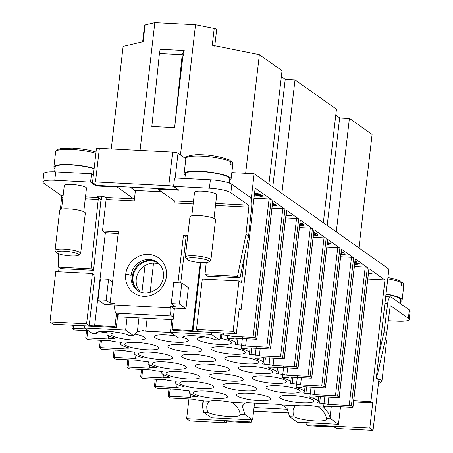 <?xml version="1.0" encoding="UTF-8"?>
<svg xmlns="http://www.w3.org/2000/svg" width="453" height="453" viewBox="0 0 453 453"><rect width="100%" height="100%" fill="white"/><g stroke="black" fill="none" stroke-linecap="round" stroke-linejoin="round"><path stroke-width="0.68" d="M136.681 342.434A17.197 3.222 -173.4 0 0 124.79 344.07A17.197 3.222 -173.4 0 0 147.049 349.773A17.197 3.222 -173.4 0 0 158.946 347.989A17.197 3.222 -173.4 0 0 136.681 342.434M201.981 388.657A17.197 3.222 -173.4 0 0 213.884 386.873A17.197 3.222 -173.4 0 0 191.619 381.318A17.197 3.222 -173.4 0 0 179.728 382.955A17.197 3.222 -173.4 0 0 201.981 388.657M240.169 414.195A17.197 3.222 6.6 0 1 240.379 414.795A17.197 3.222 6.6 0 1 228.476 416.488A17.197 3.222 6.6 0 1 207.978 412.547L203.72 412.326L211.494 417.83L252.604 419.931L244.83 414.433L240.169 414.195C239.597 409.886 236.845 405.95 231.919 402.383A17.197 3.222 -173.4 0 0 219.082 400.763A17.197 3.222 -173.4 0 0 209.19 401.222L207.519 403.555L206.749 406.194L206.891 409.382L207.978 412.547M205.368 337.038A17.197 3.222 -173.4 0 0 197.344 338.765A17.197 3.222 -173.4 0 0 219.597 344.467A17.197 3.222 -173.4 0 0 231.5 342.683A17.197 3.222 -173.4 0 0 220.758 338.493M236.698 356.573A17.197 3.222 -173.4 0 0 224.813 358.21A17.197 3.222 -173.4 0 0 247.066 363.906A17.197 3.222 -173.4 0 0 258.969 362.123A17.197 3.222 -173.4 0 0 236.698 356.573M274.529 383.351A17.197 3.222 -173.4 0 0 286.432 381.568A17.197 3.222 -173.4 0 0 264.167 376.013A17.197 3.222 -173.4 0 0 252.276 377.649A17.197 3.222 -173.4 0 0 274.529 383.351M301.998 402.791A17.197 3.222 -173.4 0 0 313.901 401.007A17.197 3.222 -173.4 0 0 291.636 395.458A17.197 3.222 -173.4 0 0 279.744 397.094A17.197 3.222 -173.4 0 0 301.998 402.791M248.493 393.249A17.197 3.222 -173.4 0 0 236.602 394.886A17.197 3.222 -173.4 0 0 258.856 400.582A17.197 3.222 -173.4 0 0 270.758 398.799A17.197 3.222 -173.4 0 0 248.493 393.249M234.756 383.527A17.197 3.222 -173.4 0 0 222.87 385.163A17.197 3.222 -173.4 0 0 245.124 390.865A17.197 3.222 -173.4 0 0 257.027 389.076A17.197 3.222 -173.4 0 0 234.756 383.527M179.824 344.642A17.197 3.222 -173.4 0 0 167.933 346.279A17.197 3.222 -173.4 0 0 190.186 351.981A17.197 3.222 -173.4 0 0 202.089 350.197A17.197 3.222 -173.4 0 0 179.824 344.642M193.556 354.365A17.197 3.222 -173.4 0 0 181.67 356.001A17.197 3.222 -173.4 0 0 203.924 361.698A17.197 3.222 -173.4 0 0 215.826 359.914A17.197 3.222 -173.4 0 0 193.556 354.365M231.392 381.143A17.197 3.222 -173.4 0 0 243.289 379.359A17.197 3.222 -173.4 0 0 221.024 373.804A17.197 3.222 -173.4 0 0 209.133 375.441A17.197 3.222 -173.4 0 0 231.392 381.143M175.43 335.911A17.197 3.222 -173.4 0 0 166.092 334.92A17.197 3.222 -173.4 0 0 154.201 336.556A17.197 3.222 -173.4 0 0 176.455 342.258A17.197 3.222 -173.4 0 0 188.357 340.475A17.197 3.222 -173.4 0 0 183.199 337.598M277.899 385.735A17.197 3.222 -173.4 0 0 266.013 387.372A17.197 3.222 -173.4 0 0 288.267 393.068A17.197 3.222 -173.4 0 0 300.169 391.284A17.197 3.222 -173.4 0 0 277.899 385.735M233.329 354.189A17.197 3.222 -173.4 0 0 245.232 352.4A17.197 3.222 -173.4 0 0 222.967 346.851A17.197 3.222 -173.4 0 0 211.075 348.487A17.197 3.222 -173.4 0 0 233.329 354.189M211.511 334.456L170.402 332.349L178.176 337.853L182.836 338.091A17.197 3.222 6.6 0 1 182.627 337.525A17.197 3.222 6.6 0 1 194.53 335.798A17.197 3.222 6.6 0 1 215.028 339.739L219.286 339.96L211.511 334.456L211.755 332.338M215.713 398.38A17.197 3.222 -173.4 0 0 227.616 396.59A17.197 3.222 -173.4 0 0 205.351 391.041A17.197 3.222 -173.4 0 0 193.459 392.677A17.197 3.222 -173.4 0 0 215.713 398.38M188.25 378.935A17.197 3.222 -173.4 0 0 200.152 377.151A17.197 3.222 -173.4 0 0 177.882 371.596A17.197 3.222 -173.4 0 0 165.991 373.232A17.197 3.222 -173.4 0 0 188.25 378.935M160.781 359.495A17.197 3.222 -173.4 0 0 172.684 357.706A17.197 3.222 -173.4 0 0 150.413 352.157A17.197 3.222 -173.4 0 0 138.527 353.793A17.197 3.222 -173.4 0 0 160.781 359.495M119.082 332.621A17.197 3.222 -173.4 0 0 111.059 334.354A17.197 3.222 -173.4 0 0 133.312 340.05A17.197 3.222 -173.4 0 0 145.215 338.266A17.197 3.222 -173.4 0 0 134.881 334.155M84.768 325.843L84.524 327.955L92.299 333.459L96.551 333.68A17.197 3.222 6.6 0 1 96.347 333.074A17.197 3.222 6.6 0 1 108.244 331.381A17.197 3.222 6.6 0 1 128.743 335.322L133.409 335.565L137.344 331.8L142.791 330.554L145.662 331.154L147.146 318.334M96.551 333.68L98.561 331.794M174.513 369.212A17.197 3.222 -173.4 0 0 186.415 367.428A17.197 3.222 -173.4 0 0 164.15 361.879A17.197 3.222 -173.4 0 0 152.259 363.516A17.197 3.222 -173.4 0 0 174.513 369.212M305.367 405.175A17.197 3.222 -173.4 0 0 295.475 405.639L293.804 407.972L293.034 410.611L293.176 413.793L294.263 416.958L289.597 416.72L297.372 422.224L338.482 424.325L330.707 418.827L326.454 418.606C325.877 414.302 323.131 410.361 318.204 406.8A17.197 3.222 -173.4 0 0 305.367 405.175M326.454 418.606A17.197 3.222 6.6 0 1 326.658 419.223A17.197 3.222 6.6 0 1 314.761 420.899A17.197 3.222 6.6 0 1 294.263 416.958M260.798 373.629A17.197 3.222 -173.4 0 0 272.7 371.845A17.197 3.222 -173.4 0 0 250.435 366.29A17.197 3.222 -173.4 0 0 238.544 367.927A17.197 3.222 -173.4 0 0 260.798 373.629M207.293 364.087A17.197 3.222 -173.4 0 0 195.402 365.724A17.197 3.222 -173.4 0 0 217.655 371.42A17.197 3.222 -173.4 0 0 229.558 369.637A17.197 3.222 -173.4 0 0 207.293 364.087M221.313 334.569A1.721 0.323 -173.4 0 0 223.51 335.05L223.754 332.955M196.364 396.16L196.291 396.794A1.721 0.323 -173.4 0 0 197.485 396.601A1.721 0.323 -173.4 0 0 196.874 396.301A21.495 4.026 -173.4 0 1 189.178 392.241A21.495 4.026 -173.4 0 1 189.898 391.364M189.954 391.29A1.721 0.323 -173.4 0 0 187.718 390.729A8.596 1.614 -173.4 0 1 179.326 389.45L158.148 388.363A1.721 0.323 6.6 0 1 156.002 387.915L154.467 386.828A1.721 0.323 6.6 0 1 154.382 386.72A1.721 0.323 6.6 0 1 155.577 386.545L156.415 379.257M182.627 386.437L182.553 387.072A1.721 0.323 -173.4 0 0 183.754 386.885A1.721 0.323 -173.4 0 0 183.137 386.579A21.495 4.026 -173.4 0 1 175.447 382.519A21.495 4.026 -173.4 0 1 176.16 381.641M176.217 381.573A1.721 0.323 -173.4 0 0 173.986 381.007A8.596 1.614 -173.4 0 1 165.594 379.727L144.411 378.64A1.721 0.323 6.6 0 1 142.265 378.193L140.73 377.106A1.721 0.323 6.6 0 1 140.651 377.004A1.721 0.323 6.6 0 1 141.84 376.822L142.684 369.535M168.895 376.72L168.822 377.349A1.721 0.323 -173.4 0 0 170.017 377.162A1.721 0.323 -173.4 0 0 169.405 376.856A21.495 4.026 -173.4 0 1 161.715 372.796A21.495 4.026 -173.4 0 1 162.429 371.919M162.485 371.851A1.721 0.323 -173.4 0 0 160.249 371.284A8.596 1.614 -173.4 0 1 151.857 370.005L130.679 368.923A1.721 0.323 6.6 0 1 128.533 368.47L126.999 367.383A1.721 0.323 6.6 0 1 126.919 367.281A1.721 0.323 6.6 0 1 128.108 367.1L128.952 359.812M155.164 366.998L155.09 367.632A1.721 0.323 -173.4 0 0 156.285 367.44A1.721 0.323 -173.4 0 0 155.673 367.14A21.495 4.026 -173.4 0 1 147.978 363.074A21.495 4.026 -173.4 0 1 148.697 362.202M148.754 362.128A1.721 0.323 -173.4 0 0 146.517 361.562A8.596 1.614 -173.4 0 1 138.125 360.282L116.948 359.201A1.721 0.323 6.6 0 1 114.802 358.748L113.261 357.666A1.721 0.323 6.6 0 1 113.182 357.559A1.721 0.323 6.6 0 1 114.371 357.377L115.215 350.095M141.427 357.275L141.353 357.91A1.721 0.323 -173.4 0 0 142.553 357.717A1.721 0.323 -173.4 0 0 141.936 357.417A21.495 4.026 -173.4 0 1 134.247 353.357A21.495 4.026 -173.4 0 1 134.96 352.479M135.017 352.406A1.721 0.323 -173.4 0 0 132.786 351.845A8.596 1.614 -173.4 0 1 124.394 350.565L103.21 349.478A1.721 0.323 6.6 0 1 101.064 349.031L99.53 347.944A1.721 0.323 6.6 0 1 99.45 347.836A1.721 0.323 6.6 0 1 100.64 347.661L101.483 340.373M127.695 347.553L127.621 348.187A1.721 0.323 -173.4 0 0 128.816 348A1.721 0.323 -173.4 0 0 128.205 347.694A21.495 4.026 -173.4 0 1 120.515 343.634A21.495 4.026 -173.4 0 1 121.228 342.757M121.285 342.689A1.721 0.323 -173.4 0 0 119.048 342.123A8.596 1.614 -173.4 0 1 110.657 340.843L89.479 339.761A1.721 0.323 6.6 0 1 87.333 339.308L85.798 338.221A1.721 0.323 6.6 0 1 85.719 338.119A1.721 0.323 6.6 0 1 86.908 337.938L87.752 330.65M203.72 412.326L202.502 406.828L202.616 404.597L203.635 400.939A1.721 0.323 -173.4 0 0 201.438 400.452A8.596 1.614 -173.4 0 1 193.035 399.172L171.891 398.091A1.721 0.323 6.6 0 1 169.745 397.643L168.199 396.545A1.721 0.323 6.6 0 1 168.12 396.443A1.721 0.323 6.6 0 1 169.309 396.262L170.152 388.98M88.38 330.684L75.747 330.039A1.721 0.323 6.6 0 1 73.601 329.586L72.055 328.493A1.721 0.323 6.6 0 1 71.976 328.391A1.721 0.323 6.6 0 1 73.165 328.21L73.505 325.265M113.958 337.836L113.884 338.47A1.721 0.323 -173.4 0 0 115.085 338.278A1.721 0.323 -173.4 0 0 114.473 337.972A21.495 4.026 -173.4 0 1 106.778 333.912A21.495 4.026 -173.4 0 1 107.497 333.034M107.554 332.966A1.721 0.323 -173.4 0 0 105.317 332.4A8.596 1.614 -173.4 0 1 99.23 331.664M317.394 402.541A1.721 0.323 -173.4 0 0 319.631 403.108L320.379 396.664M340.645 256.772L351.483 257.327L335.469 395.746A1.721 0.323 6.6 0 1 337.615 396.199L339.15 397.287A1.721 0.323 6.6 0 1 339.229 397.389A1.721 0.323 6.6 0 1 338.04 397.57L316.862 396.483A8.596 1.614 -173.4 0 1 311.058 397.038A1.721 0.323 -173.4 0 0 309.863 397.23A1.721 0.323 -173.4 0 0 310.475 397.53L310.537 397.032M303.663 392.819A1.721 0.323 -173.4 0 0 305.9 393.385L306.641 386.941M326.907 247.049L337.751 247.604L321.738 386.03A1.721 0.323 6.6 0 1 323.884 386.477L325.418 387.564A1.721 0.323 6.6 0 1 325.497 387.666A1.721 0.323 6.6 0 1 324.308 387.847L303.125 386.766A8.596 1.614 -173.4 0 1 297.327 387.315A1.721 0.323 -173.4 0 0 296.132 387.508A1.721 0.323 -173.4 0 0 296.743 387.813L296.8 387.309M289.931 383.096A1.721 0.323 -173.4 0 0 292.162 383.663L292.91 377.224M313.176 237.327L324.02 237.882L308 376.307A1.721 0.323 6.6 0 1 310.146 376.754L311.681 377.842A1.721 0.323 6.6 0 1 311.766 377.949A1.721 0.323 6.6 0 1 310.571 378.125L289.393 377.043A8.596 1.614 -173.4 0 1 283.595 377.598A1.721 0.323 -173.4 0 0 282.395 377.785A1.721 0.323 -173.4 0 0 283.012 378.091L283.068 377.587M276.194 373.38A1.721 0.323 -173.4 0 0 278.431 373.94L279.178 367.502M299.444 227.61L310.282 228.165L294.269 366.585A1.721 0.323 6.6 0 1 296.415 367.038L297.949 368.119A1.721 0.323 6.6 0 1 298.029 368.227A1.721 0.323 6.6 0 1 296.84 368.408L275.662 367.321A8.596 1.614 -173.4 0 1 269.858 367.876A1.721 0.323 -173.4 0 0 268.663 368.068A1.721 0.323 -173.4 0 0 269.275 368.368L269.337 367.87M262.463 363.657A1.721 0.323 -173.4 0 0 264.699 364.223L265.441 357.779M285.707 217.887L296.551 218.442L280.537 356.862A1.721 0.323 6.6 0 1 282.683 357.315L284.218 358.402A1.721 0.323 6.6 0 1 284.297 358.504A1.721 0.323 6.6 0 1 283.108 358.685L261.925 357.598A8.596 1.614 -173.4 0 1 256.126 358.153A1.721 0.323 -173.4 0 0 254.931 358.346A1.721 0.323 -173.4 0 0 255.543 358.646L255.6 358.147M248.725 353.935A1.721 0.323 -173.4 0 0 250.962 354.501L251.709 348.063M271.976 208.165L282.819 208.72L266.8 347.145A1.721 0.323 6.6 0 1 268.946 347.593L270.481 348.68A1.721 0.323 6.6 0 1 270.566 348.782A1.721 0.323 6.6 0 1 269.371 348.963L248.193 347.881A8.596 1.614 -173.4 0 1 242.395 348.436A1.721 0.323 -173.4 0 0 241.194 348.623A1.721 0.323 -173.4 0 0 241.811 348.929L241.868 348.425M234.994 344.212A1.721 0.323 -173.4 0 0 237.23 344.778L237.978 338.34M253.98 198.221L269.076 198.992L253.057 337.417A1.721 0.323 6.6 0 1 255.203 337.864L256.749 338.957A1.721 0.323 6.6 0 1 256.828 339.065A1.721 0.323 6.6 0 1 255.639 339.24L234.461 338.159A8.596 1.614 -173.4 0 1 228.657 338.714A1.721 0.323 -173.4 0 0 227.463 338.906A1.721 0.323 -173.4 0 0 228.074 339.206L228.131 338.708M354.376 266.494L365.22 267.049L349.201 405.469A1.721 0.323 6.6 0 1 351.347 405.916L352.893 407.015A1.721 0.323 6.6 0 1 352.972 407.117A1.721 0.323 6.6 0 1 351.783 407.298L330.639 406.216A8.596 1.614 -173.4 0 1 324.824 406.766A1.721 0.323 -173.4 0 0 323.623 406.953A1.721 0.323 -173.4 0 0 323.759 407.083L324.189 407.694L324.297 406.76M365.22 267.049A1.721 0.323 6.6 0 1 367.366 267.497L355.169 258.861A1.721 0.323 6.6 0 1 355.248 258.974A1.721 0.323 6.6 0 1 355.141 259.071M367.791 279.082L384.976 279.96L368.912 268.589A1.721 0.323 6.6 0 1 368.991 268.703A1.721 0.323 6.6 0 1 368.884 268.799M269.076 198.992A1.721 0.323 6.6 0 1 271.222 199.445L255.152 188.074L241.081 309.716L239.127 309.614M282.819 208.72A1.721 0.323 6.6 0 1 284.965 209.173L272.763 200.537A1.721 0.323 6.6 0 1 272.848 200.651A1.721 0.323 6.6 0 1 272.74 200.747M296.551 218.442A1.721 0.323 6.6 0 1 298.697 218.89L286.5 210.26A1.721 0.323 6.6 0 1 286.579 210.373A1.721 0.323 6.6 0 1 286.477 210.464M310.282 228.165A1.721 0.323 6.6 0 1 312.428 228.612L300.231 219.977A1.721 0.323 6.6 0 1 300.311 220.096A1.721 0.323 6.6 0 1 300.209 220.186M324.02 237.882A1.721 0.323 6.6 0 1 326.166 238.335L313.969 229.699A1.721 0.323 6.6 0 1 314.048 229.813A1.721 0.323 6.6 0 1 313.94 229.909M337.751 247.604A1.721 0.323 6.6 0 1 339.897 248.057L327.7 239.422A1.721 0.323 6.6 0 1 327.779 239.535A1.721 0.323 6.6 0 1 327.678 239.626M351.483 257.327A1.721 0.323 6.6 0 1 353.629 257.774L341.432 249.139A1.721 0.323 6.6 0 1 341.511 249.258A1.721 0.323 6.6 0 1 341.409 249.348M101.597 196.33A8.596 2.735 -87.1 0 1 101.421 199.682L97.537 196.93A4.298 0.804 -173.4 0 1 97.333 196.67L97.333 196.647A4.298 0.804 -173.4 0 1 100.934 196.262A4.298 0.804 -173.4 0 1 105.674 197.349L105.804 197.44A1.721 0.549 -87.1 0 1 106.127 199.484L134.213 200.922A1.721 0.549 92.9 0 0 133.89 198.878L105.804 197.44M231.919 402.383L245.237 403.068L242.293 406.086L244.83 414.433M327.202 225.458L339.648 117.899L335.775 115.153M54.62 171.84L55.17 167.1A22.356 4.19 6.6 0 1 69.796 164.858A22.356 4.19 6.6 0 1 94.099 168.759M55.051 250.401L59.711 210.13A12.894 2.418 6.6 0 1 70.685 209.003A12.894 2.418 6.6 0 1 84.728 212.236A12.894 2.418 6.6 0 1 85.328 213.097L80.674 253.363M55.079 250.288A12.894 2.418 6.6 0 1 63.975 249.127A12.894 2.418 6.6 0 1 80.073 252.508A12.894 2.418 6.6 0 1 80.674 253.278M64.298 251.177A11.178 2.095 6.6 0 1 78.522 255.215A11.178 2.095 6.6 0 1 71.036 255.945A11.178 2.095 6.6 0 1 56.67 252.621A11.178 2.095 6.6 0 1 64.298 251.177M61.557 209.133L64.281 185.583A11.178 2.095 6.6 0 1 73.799 184.603A11.178 2.095 6.6 0 1 85.968 187.406A11.178 2.095 6.6 0 1 86.489 188.148L83.76 211.698M54.989 168.522A23.641 4.428 6.6 0 1 53.924 166.789A23.641 4.428 6.6 0 1 69.133 164.569A23.641 4.428 6.6 0 1 94.139 168.414M173.595 186.359L174.569 177.972L210.385 179.801A17.197 3.222 -173.4 0 1 231.845 184.303L249.982 197.146A8.596 2.735 -87.1 0 1 251.608 207.366L248.629 235.82L246.007 234.28L248.833 207.157A1.721 0.549 92.9 0 0 248.499 205.169L230.877 192.695A17.197 3.222 -173.4 0 0 209.411 188.193L173.595 186.359L179.037 190.215L157.876 189.127L174.586 200.956A1.721 0.549 -87.1 0 1 174.909 203.006L193.171 203.941M229.824 178.782A22.356 4.19 -173.4 0 0 200.877 171.562A22.356 4.19 -173.4 0 0 185.419 173.692M229.654 180.334A23.641 4.428 -173.4 0 0 231.104 179.037A23.641 4.428 -173.4 0 0 200.486 171.285A23.641 4.428 -173.4 0 0 184.128 173.612A23.641 4.428 -173.4 0 0 185.243 175.198M210.515 260.537A12.894 2.418 -173.4 0 0 210.911 260.028A12.894 2.418 -173.4 0 0 210.311 259.173A12.894 2.418 -173.4 0 0 196.092 255.922A12.894 2.418 -173.4 0 0 185.288 257.128M215.554 219.847A12.894 2.418 -173.4 0 0 214.971 218.901A12.894 2.418 -173.4 0 0 200.753 215.651A12.894 2.418 -173.4 0 0 189.949 216.862M208.488 260.764A11.178 2.095 -173.4 0 0 195.277 257.882A11.178 2.095 -173.4 0 0 186.964 259.359A11.178 2.095 -173.4 0 0 187.327 259.682A11.178 2.095 -173.4 0 0 198.442 262.389A11.178 2.095 -173.4 0 0 208.765 261.879A11.178 2.095 -173.4 0 0 208.488 260.764M216.727 194.756A11.178 2.095 -173.4 0 0 202.253 191.143A11.178 2.095 6.6 0 0 194.524 192.231L191.795 215.798M231.092 161.336L231.97 161.664L232.491 162.446L232.253 165.617A23.641 4.428 -173.4 0 0 230.181 164.145L230.469 161.63A23.641 4.428 -173.4 0 0 202.236 156.189A23.641 4.428 -173.4 0 0 185.872 158.556M184.128 173.612L185.877 158.51C184.507 157.032 187.672 155.792 195.368 154.779C207.304 154.365 218.725 156.115 229.631 160.028L230.3 160.679L230.469 161.63M85.255 198.788L98.239 199.45A1.721 0.549 92.9 0 0 97.91 197.463L101.002 199.654L93.544 270.294L60.985 268.629L58.46 267.145L58.562 253.748M63.114 195.685L61.28 195.588A1.721 0.549 -87.1 0 1 61.608 197.576L62.888 197.638M159.694 264.365A17.197 15.98 -54.7 0 0 136.268 279.122A17.197 15.98 -54.7 0 0 140.198 291.851M138.431 290.968A17.197 15.98 125.3 0 1 133.029 276.828A17.197 15.98 125.3 0 1 158.233 262.972M157.927 262.723A17.197 15.98 -54.7 0 0 132.378 276.37A17.197 15.98 -54.7 0 0 138.086 290.758M125.719 274.325A21.495 19.977 -54.7 0 0 143.641 296.341A21.495 19.977 -54.7 0 0 166.421 276.409A21.495 19.977 -54.7 0 0 148.493 254.393A21.495 19.977 -54.7 0 0 125.719 274.325A4.298 0.804 6.6 0 1 131.081 275.452A17.197 15.98 125.3 0 1 140.968 261.307A17.197 15.98 125.3 0 1 157.299 262.253C161.897 265.713 163.946 270.571 163.442 276.834C162.582 289.512 146.228 297.519 137.429 290.322M170.152 307.825L114.802 304.994A6.88 2.186 92.9 0 0 116.098 313.17L171.449 316.001A6.88 2.186 -87.1 0 1 170.152 307.825L170.345 306.149L175.232 306.398L171.268 303.589L179.405 304.008L181.834 283.034L188.391 287.672L185.962 308.646L179.405 304.008M384.914 303.521L387.643 303.657A8.596 2.735 -87.1 0 1 390.724 296.913M203.635 400.939L209.19 401.222M385.99 294.229A22.356 4.19 6.6 0 1 399.801 298.465A22.356 4.19 6.6 0 1 400.843 299.954L400.418 303.623M400.673 281.087L401.5 282.355L401.199 285.197A23.641 4.428 -173.4 0 1 402.479 285.945A23.641 4.428 -173.4 0 1 403.278 286.67L403.464 283.346L402.728 282.547L401.5 282.355M376.703 378.481A12.894 2.418 6.6 0 1 381.335 380.226A12.894 2.418 6.6 0 1 381.907 381.188M385.339 339.569A12.894 2.418 6.6 0 1 385.99 339.954A12.894 2.418 6.6 0 1 386.596 340.815L381.936 381.081M386.018 293.974A23.641 4.428 6.6 0 1 401.018 298.527A23.641 4.428 6.6 0 1 402.088 300.265A23.641 4.428 6.6 0 1 400.673 301.387M390.645 305.82L390.645 305.82A1.721 0.549 92.9 0 0 390.044 307.111L386.641 333.821L384.082 331.698L379.11 353.651M253.057 337.417L231.913 336.336L232.253 333.391M221.67 336.664L221.138 337.983L219.286 339.96M53.205 324.229L116.291 327.457L114.994 326.539L94.643 325.497L95.289 325.956L89.184 325.645L86.597 323.81L49.966 321.936L53.205 324.229M182.072 54.688L184.224 50.526L160.085 49.292L159.581 53.539M258.165 194.801L256.67 195.3L259.897 196.053L261.443 195.515L258.165 194.801M256.568 195.141L259.92 195.883L261.46 195.351M254.495 193.788L256.698 193.544L261.087 194.399L257.049 193.816L255.384 194.275L255.719 194.739L258.119 194.524L263.119 195.73M255.407 194.195L255.719 194.739M255.735 194.569L258.136 194.354L263.153 195.645M263.017 195.441L263 195.605C263.278 196.104 262.44 196.347 260.481 196.342L254.382 194.773M254.512 193.618L256.715 193.374L261.087 194.399M286.019 215.215L291.698 215.804L285.968 215.679M286.245 213.267L286.466 214.02L286.064 214.824M286.262 213.097L286.472 213.935M286.002 215.379L291.675 215.973M313.708 232.729L316.432 233.425L313.674 233.012M313.561 234.025L316.981 233.991L317.796 235.345L313.431 235.124M313.578 233.861L315.515 233.878M315.537 233.708L316.981 233.991M316.998 233.827L317.796 235.345M313.465 234.824L316.137 234.96L315.758 234.258L313.527 234.303M313.487 234.654L316.047 234.79M313.731 232.565L316.432 233.425M341.177 252.14L343.833 252.831L341.149 252.423M340.69 253.238L341.687 253.25L341.947 253.538L341.018 253.521M340.707 253.068L341.687 253.25M341.704 253.085L341.947 253.538M340.945 254.178L345.548 254.116M340.962 254.008L343.991 254.082M343.986 253.833L345.548 254.139L342.881 254.665L340.916 254.433M341.2 251.976L343.833 252.831M368.493 272.995L369.178 273.482L371.602 273.227L372.06 273.555L368.391 273.906M368.515 272.831L369.178 273.482M369.195 273.312L371.602 273.227M371.619 273.063L372.06 273.555M354.925 261.738L356.896 262.055L354.812 262.734M354.948 261.568L356.76 261.664L356.896 262.055M354.676 263.929L359.28 263.833M354.693 263.765L356.064 263.929L357.666 263.499L357.723 263.793M357.666 263.499L359.24 263.782L356.398 264.376L354.642 264.19M327.355 243.199L329.484 243.306L327.236 244.229M327.259 244.059L327.411 244.354M327.434 244.184L329.201 243.295M327.389 242.916L330.956 243.386L327.91 244.88L327.168 244.841M327.406 242.746L330.514 243.074M330.537 242.904L330.956 243.386M299.626 224.212L301.217 223.742L299.943 223.312M299.648 224.048L301.234 223.578M299.184 224.982L302.026 225.181L302.53 224.813L302.191 224.28L299.739 224.495M299.207 224.818L302.026 225.181M302.043 225.011L302.53 224.728M299.971 223.046L303.493 224.229L303.821 225.322L299.71 225.322M299.988 222.876L303.516 224.059L303.844 225.152M304.15 224.931L303.821 225.322M272.276 205.588L275.045 205.458L272.355 204.909M272.293 205.419L275.062 205.288M272.083 204.637L273.742 204.212L272.48 203.822M272.1 204.473L273.759 204.043M272.513 203.544L275.288 204.292L273.935 204.869L276.619 205.566M274.665 204.813L276.568 205.526L274.071 206.053L272.242 205.849M272.53 203.374L275.373 204.377M306.715 424.829L308.012 425.746L328.363 426.788L327.717 426.33L333.821 426.641L336.409 428.476L373.04 430.35L369.801 428.057L306.715 424.829L306.964 422.717M117.803 314.376L116.291 327.457M185.962 308.646L172.938 307.983L174.399 308.482L171.976 329.456L173.267 330.373L236.353 333.601L239.269 308.431L241.081 309.716M182.836 338.091L184.847 336.211M245.645 173.312L259.371 54.66L212.264 45.243L214.207 28.465A4.298 0.804 6.6 0 1 216.676 29.49L214.733 46.274M358.957 247.933L372.089 134.445L349.416 118.397L339.648 117.899M251.375 419.869L251.036 422.83L249.739 421.913L249.982 419.801M170.402 332.349L171.88 319.597M214.207 28.465L195.537 24.734L154.835 22.65L140.051 150.464M142.616 42.033L144.558 25.249A4.298 0.804 6.6 0 1 145.085 24.938L154.835 22.65M289.597 416.72L287.06 408.374L282.157 404.954L279.286 404.353L246.721 402.689L245.237 403.068M330.707 418.827L328.567 413.278L324.189 407.694M323.759 407.083L318.204 406.8M49.966 321.936L55.787 271.602L92.418 273.476L95.011 275.311L89.184 325.645M172.938 307.983L170.345 306.149M171.268 303.589L173.692 282.615L181.834 283.034M238.941 280.973L202.31 279.099L196.483 329.433L233.114 331.307L238.941 280.973L241.528 282.808L244.722 255.203M118.165 233.448L105.079 232.78L102.486 230.945L106.127 199.484M187.61 237.004L186.075 236.925L180.741 282.978M114.802 305.005L104.564 304.484L98.007 299.841L100.43 278.867L108.573 279.286L106.144 300.26L98.007 299.841M114.802 304.994L114.994 303.312L110.113 303.063L112.537 282.089L108.573 279.286M353.578 401.913L372.717 402.887L369.801 428.057M384.976 279.96L370.899 401.607L372.717 402.887M370.899 401.607L353.714 400.724M287.321 409.223L254.042 407.519M184.224 50.526L183.493 55.34L182.219 54.694L174.626 127.65L151.829 126.483L159.428 53.528L182.219 54.694M390.752 305.86L408.374 318.334A17.197 3.222 6.6 0 1 409.144 319.614A17.197 3.222 6.6 0 1 397.275 321.166L388.312 320.707M387.643 303.657L384.914 303.527M231.845 172.604L254.15 173.742L388.895 269.122L376.273 378.181L378.867 380.016L373.04 430.35M378.708 381.369A11.178 2.095 6.6 0 1 379.784 382.932A11.178 2.095 6.6 0 1 378.47 383.419M251.036 422.83L230.685 421.788L230.033 421.33L223.929 421.018L226.523 422.853L226.715 421.16M253.686 410.56L254.467 411.114L288.425 412.853M391.205 297.106L409.348 309.943A17.197 3.222 6.6 0 1 410.146 311.086L409.178 319.478M323.329 222.712L336.46 109.224L294.999 79.881L285.231 79.383L281.358 76.636M200.186 262.542L192.321 330.497L192.972 330.956L199.077 331.268L196.483 329.433M387.655 303.669L384.082 331.698M376.675 374.722L377.27 375.214L386.641 333.821M376.624 375.18L377.27 375.214M185.843 158.805L178.012 153.261A4.298 0.804 6.6 0 0 172.644 152.134L99.383 148.386A4.298 0.804 -173.4 0 0 96.415 148.771M180.464 155L195.537 24.734M174.626 127.65L182.995 55.317L183.493 55.34M114.994 326.539L116.506 313.459M150.147 292.423L153.533 263.153M137.344 331.8L138.952 317.915M141.902 292.44L145.005 265.605M117.718 315.124L118.946 315.186L116.098 313.17M187.808 235.311L183.482 235.09L177.955 282.836M134.734 190.402L161.613 191.772M134.213 200.922L135.373 190.855L130.096 187.117M112.537 282.089L118.363 231.755L102.486 230.945M173.108 319.659L117.52 316.817M173.584 308.442L174.343 308.974M336.285 231.885L349.416 118.397M182.995 55.317L182.395 54.892M111.251 148.992L123.12 46.41L143.142 41.716L145.085 24.938M206.24 262.547L204.977 274.643L237.536 276.313L246.007 234.28M226.523 422.853L189.892 420.979L186.653 418.685L188.935 398.963M61.28 195.588L43.652 183.114A17.197 3.222 6.6 0 1 42.888 181.834A17.197 3.222 6.6 0 1 54.751 180.277L90.566 182.112L96.008 185.962L117.174 187.044L133.89 198.878M178.012 189.569L96.614 185.402L92.729 182.65A4.298 0.804 6.6 0 1 92.537 182.333A4.298 0.804 6.6 0 1 95.498 181.942L168.759 185.69A4.298 0.804 6.6 0 1 174.128 186.817L178.023 189.496M171.449 316.001L173.374 317.366M340.52 406.72L338.482 424.325M157.944 188.539L157.876 189.127M248.629 235.82L240.062 277.791L207.502 276.126L204.977 274.643M240.062 277.791L237.536 276.313M86.597 323.81L92.418 273.476M259.371 54.66L282.043 70.708L268.912 184.195M106.144 300.26L110.113 303.063M282.157 404.954L295.475 405.639M192.321 330.497L171.976 329.456M105.368 232.791L94.643 325.497M249.739 421.913L186.653 418.685M252.604 419.931L254.552 403.085M236.353 333.601L233.114 331.307M183.482 235.09L186.075 236.925M117.242 186.46L117.174 187.044M42.854 181.97L43.822 173.584A17.197 3.222 6.6 0 1 55.725 171.891L91.54 173.72L93.375 175.022M145.662 331.154L170.509 332.428M91.54 173.72L90.566 182.112M96.115 185.051L96.008 185.962M60.368 209.484L61.608 197.576M93.544 270.294L91.019 268.816L58.46 267.145M98.239 199.45L91.019 268.816M335.469 395.746L314.291 394.665A8.596 1.614 -173.4 0 0 305.9 393.385M303.72 392.751A21.495 4.026 -173.4 0 0 304.433 391.873A21.495 4.026 -173.4 0 0 296.743 387.813M321.738 386.03L300.554 384.942A8.596 1.614 -173.4 0 0 292.162 383.663M289.988 383.028A21.495 4.026 -173.4 0 0 290.701 382.151A21.495 4.026 -173.4 0 0 283.012 378.091M308 376.307L286.823 375.22A8.596 1.614 -173.4 0 0 278.431 373.94M276.251 373.306A21.495 4.026 -173.4 0 0 276.97 372.428A21.495 4.026 -173.4 0 0 269.275 368.368M294.269 366.585L273.091 365.503A8.596 1.614 -173.4 0 0 264.699 364.223M262.519 363.583A21.495 4.026 -173.4 0 0 263.233 362.711A21.495 4.026 -173.4 0 0 255.543 358.646M280.537 356.862L259.354 355.781A8.596 1.614 -173.4 0 0 250.962 354.501M248.788 353.867A21.495 4.026 -173.4 0 0 249.501 352.989A21.495 4.026 -173.4 0 0 241.811 348.929M266.8 347.145L245.622 346.058A8.596 1.614 -173.4 0 0 237.23 344.778M235.05 344.144A21.495 4.026 -173.4 0 0 235.77 343.266A21.495 4.026 -173.4 0 0 228.074 339.206M231.913 336.336A8.596 1.614 -173.4 0 0 223.51 335.05M85.798 328.855L73.165 328.21M113.884 338.47A8.596 1.614 -173.4 0 0 108.086 339.02L86.908 337.938M127.621 348.187A8.596 1.614 -173.4 0 0 121.823 348.742L100.64 347.661M141.353 357.91A8.596 1.614 -173.4 0 0 135.555 358.465L114.371 357.377M155.09 367.632A8.596 1.614 -173.4 0 0 149.286 368.187L128.108 367.1M168.822 377.349A8.596 1.614 -173.4 0 0 163.023 377.904L141.84 376.822M182.553 387.072A8.596 1.614 -173.4 0 0 176.755 387.626L155.577 386.545M196.291 396.794A8.596 1.614 -173.4 0 0 190.487 397.349L169.309 396.262M349.201 405.469L328.023 404.387A8.596 1.614 -173.4 0 0 319.631 403.108M317.451 402.468A21.495 4.026 -173.4 0 0 318.17 401.59A21.495 4.026 -173.4 0 0 310.475 397.53M254.15 173.742L251.189 199.32M59.066 267.502L58.573 271.743M200.883 262.587L192.972 330.956M245.622 346.058L246.466 338.77M259.354 355.781L260.198 348.493M273.091 365.503L273.929 358.215M286.823 375.22L287.666 367.938M272.791 186.936L285.231 79.383M281.868 193.369L294.999 79.881M300.554 384.942L301.398 377.655M314.291 394.665L315.129 387.377M328.023 404.387L328.867 397.1M328.414 426.364L328.363 426.788M133.409 335.565L125.634 330.061L127.106 317.31M190.487 397.349L190.866 394.093M176.755 387.626L177.129 384.37M163.023 377.904L163.397 374.654M149.286 368.187L149.666 364.931M135.555 358.465L135.928 355.209M121.823 348.742L122.197 345.486M108.086 339.02L108.465 335.769M84.524 327.955L125.634 330.061M351.347 405.916L367.366 267.497M368.912 268.589L352.893 407.015M255.203 337.864L271.222 199.445M272.763 200.537L256.749 338.957M268.946 347.593L284.965 209.173M286.5 210.26L270.481 348.68M282.683 357.315L298.697 218.89M300.231 219.977L284.218 358.402M296.415 367.038L312.428 228.612M313.969 229.699L297.949 368.119M310.146 376.754L326.166 238.335M327.7 239.422L311.681 377.842M323.884 386.477L339.897 248.057M341.432 249.139L325.418 387.564M337.615 396.199L353.629 257.774M355.169 258.861L339.15 397.287M55.628 151.908A23.641 4.428 6.6 0 1 70.317 149.45A23.641 4.428 6.6 0 1 95.889 153.312M97.91 197.463L85.481 196.829M193.403 201.919L174.586 200.956M215.498 205.447L248.833 207.157M248.499 205.169L215.724 203.493M137.406 290.305A17.197 15.98 125.3 0 1 131.081 275.452M387.762 278.872A23.641 4.428 6.6 0 1 401.494 282.683M220.232 339.054L220.951 332.813M409.348 309.943L408.374 318.334M99.383 148.386L95.498 181.942M178.012 153.261L175.147 178.001M231.845 184.303L230.877 192.695M210.385 179.801L209.411 188.193M97.593 196.415L97.537 196.93M55.725 171.891L54.751 180.277M172.644 152.134L168.759 185.69M330.095 416.822L331.319 406.25M168.12 396.432L168.986 388.917M154.382 386.715L155.254 379.195M140.651 376.992L141.523 369.478M126.919 367.27L127.786 359.756M113.182 357.547L114.054 350.033M99.45 347.83L100.323 340.311M85.719 338.108L86.585 330.594M71.976 328.38L72.338 325.209M309.863 397.207L311.217 385.486M296.126 387.485L297.485 375.769M282.395 377.768L283.748 366.047M268.663 368.046L270.016 356.324M254.926 358.323L256.285 346.607M241.194 348.6L242.553 336.879M227.463 338.884L228.119 333.176M323.623 406.936L324.982 395.209M352.972 407.128L368.991 268.703M256.828 339.076L272.848 200.651M270.566 348.793L286.579 210.373M284.297 358.516L300.311 220.096M298.029 368.238L314.048 229.813M311.766 377.955L327.779 239.535M325.497 387.677L341.511 249.258M339.229 397.4L355.248 258.974M78.522 255.215L80.385 253.793M53.884 166.947L55.634 151.851L56.427 150.266L57.554 149.479L61.2 148.476L72.35 148.159L80.521 148.861L88.471 150.124L96.036 152.032M185.407 173.759L184.858 178.499M210.911 260.028L215.571 219.762M185.475 257.547L186.964 259.359M214.003 218.363L216.727 194.813M232.23 161.925L232.848 163.946L231.098 179.048M385.707 296.653L390.673 296.908M387.927 277.496L395.35 279.161L400.65 281.081M402.122 300.101L403.866 284.999L403.249 282.978M288.465 412.989L254.892 411.273M92.525 182.366L96.41 148.811M203.063 400.695L202.565 404.971M222.112 332.87L221.687 336.562M318.17 401.596L318.748 396.579M304.433 391.873L305.016 386.862M290.701 382.151L291.279 377.139M276.97 372.434L277.547 367.417M263.233 362.711L263.816 357.7M249.501 352.989L250.079 347.978M235.764 343.266L236.347 338.255M379.784 382.932L381.647 381.511M55.232 250.883L56.721 252.695M189.949 216.794L185.288 257.066M229.337 183.091L229.818 178.901M208.759 261.879L210.622 260.458"/></g></svg>
